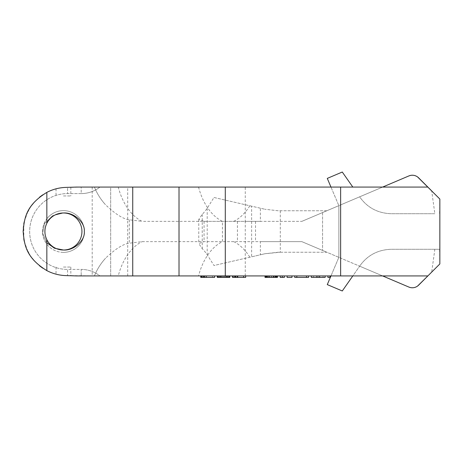 <?xml version="1.0" encoding="UTF-8"?>
<svg xmlns="http://www.w3.org/2000/svg" width="463" height="463" viewBox="0 0 463 463"><rect width="100%" height="100%" fill="white"/><g stroke="black" fill="none" stroke-linecap="round" stroke-linejoin="round"><path stroke-width="0.35" stroke-dasharray="2.31 1.74" d="M427.87 187.075L382.623 187.075L301.835 221.366L338.858 205.653L338.858 257.347L338.858 205.653L301.835 221.366L260.362 221.366L260.362 208.2L264.917 209.253L251.623 206.18L251.623 256.82L213.993 265.507L207.192 254.714A59.235 38.076 -90 0 0 202.238 248.666L198.772 243.579L204.061 241.634L260.362 241.634L260.362 254.8L213.993 265.507M427.87 275.925L382.623 275.925L301.835 241.634L338.858 257.347L301.835 241.634L260.362 241.634M233.711 221.366A59.235 38.076 90 0 0 249.829 205.769L213.993 197.493L207.192 208.286A59.235 38.076 90 0 1 202.238 214.334L198.772 219.421L204.061 221.366L260.362 221.366M213.993 197.493L251.623 206.18M382.623 187.075L245.268 187.075L245.268 221.366L301.835 221.366L326.809 210.769L278.246 210.769L264.917 209.253L278.246 210.769L326.809 210.769L340.635 204.901L340.635 258.099L326.809 252.231L278.246 252.231L264.917 253.747L251.623 256.82M280.3 210.769L280.3 252.231L264.917 253.747L260.362 254.8M280.3 252.231L326.809 252.231L301.835 241.634L142.124 241.634L129.316 243.208C123.187 243.943 115.275 248.938 105.576 258.198C100.812 263.418 97.091 269.327 94.406 275.925A59.235 59.235 0 0 1 105.576 258.198M416.544 286.713L418.621 285.167L439.827 263.962L439.572 249.268L391.524 249.268C378.097 249.661 367.587 255.136 359.988 265.687L359.647 266.173L408.87 287.066L340.635 258.099M411.613 287.743L408.87 287.066C412.545 288.403 415.797 287.766 418.621 285.167L431.69 272.105L434.85 249.268M417.585 286.059L416.393 286.794M415.288 287.268L414.622 287.471M413.557 287.685L412.788 287.76M411.613 175.257L408.87 175.934L340.635 204.901M417.585 176.941L416.393 176.206M415.288 175.732L414.622 175.529M413.557 175.315L412.788 175.24M416.544 176.287L418.621 177.833L431.69 190.895L434.85 213.732L391.524 213.732C378.097 213.339 367.587 207.864 359.988 197.313L359.647 196.827L408.87 175.934L338.858 205.653L359.647 196.827L359.988 197.313C367.587 207.864 378.097 213.339 391.524 213.732L434.85 213.732M408.875 175.934L408.87 175.934C412.545 174.597 415.797 175.234 418.621 177.833L439.827 199.038L439.572 213.732M46.844 239.718A18.508 18.508 0 0 0 81.939 231.5A18.508 18.508 0 0 0 46.844 223.282M59.542 188.053L65.949 187.393C41.658 187.457 20.823 210.567 23.272 234.735C24.394 256.635 44.02 275.427 65.949 275.607L59.542 274.947M46.844 270.612L46.844 244.186C41.022 235.731 41.022 227.269 46.844 218.814L46.844 192.388C25.668 205.427 24.365 218.461 23.15 231.5C24.365 244.539 25.668 257.573 46.844 270.612A44.13 44.13 0 0 0 65.949 275.607L76.459 275.925L67.575 275.659L67.575 269.408A37.908 37.908 0 0 1 29.667 231.5A37.908 37.908 0 0 1 67.575 193.592L81.199 193.592A30.211 30.211 0 0 0 99.939 187.075L127.695 187.075L110.669 187.075L110.669 275.925L127.695 275.925L110.669 275.925L110.669 187.075L81.199 187.075L99.939 187.075A30.211 30.211 0 0 1 81.199 193.592L81.199 187.075L81.199 193.592L67.575 193.592A37.908 37.908 0 0 0 29.667 231.5A37.908 37.908 0 0 0 67.575 269.408L81.199 269.408A30.211 30.211 0 0 1 99.939 275.925L81.199 275.925L99.939 275.925A30.211 30.211 0 0 0 81.199 269.408L81.199 275.925L81.199 269.408L67.575 269.408L67.575 275.659M65.133 275.578L64.282 275.526L65.133 275.578M63.425 275.462L59.299 274.9M57.759 274.588L57.371 274.501M60.584 275.115L61.978 275.311M59.519 274.941L53.245 273.338L47.284 270.838M47.261 270.826L42.694 268.146M39.511 265.797L34.256 260.773M32.097 258.14L28.729 252.972M27.797 251.218L24.244 241.275M23.798 239.047L23.798 223.953M24.244 221.725L27.797 211.782M28.729 210.028L32.097 204.86M34.256 202.227L39.511 197.203M42.694 194.854L47.261 192.174M47.284 192.162L53.239 189.662L59.519 188.059M64.282 187.474L65.133 187.422L64.282 187.474M63.425 187.538L59.299 188.1M57.759 188.412L57.371 188.499M60.584 187.885L61.978 187.689M46.844 192.388A44.13 44.13 0 0 1 65.949 187.393L76.459 187.075L67.575 187.341L67.575 193.592L67.575 187.341M65.949 275.607L65.949 275.607C72.338 275.798 72.338 275.798 65.949 275.607C72.338 275.798 72.338 275.798 65.949 275.607L118.25 275.925A59.235 38.076 -90 0 1 142.124 241.634M382.623 275.925L118.25 275.925M329.974 275.925L327.902 275.925L329.974 275.925L329.974 277.406L327.902 277.406L327.902 275.925M319.609 275.925L311.315 275.925L319.609 275.925M294.728 275.925L294.728 277.406L306.477 277.406L306.477 275.925L294.728 275.925L308.549 275.925L306.477 275.925L306.477 277.406L308.549 277.406L308.549 275.925M287.129 275.925L291.968 275.925L287.129 275.925L287.129 277.406L291.968 277.406L291.968 275.925M280.219 275.925L284.363 275.925L280.219 275.925L280.219 277.406L284.363 277.406L284.363 275.925M277.453 275.925L265.015 275.925L277.453 275.925L277.453 277.406L265.015 277.406L265.015 275.925M243.596 275.925L232.536 275.925L245.668 275.925L237.027 275.925L243.596 275.925L243.596 277.406L237.027 277.406L243.596 277.406L243.596 275.925L243.596 277.406M217.332 275.925L229.77 275.925L217.332 275.925L217.332 277.406L229.77 277.406L229.77 275.925M200.751 275.925L200.751 277.406L206.278 277.406L206.278 275.925L214.572 275.925L200.751 275.925L212.494 275.925L206.278 275.925L206.278 277.406L214.572 277.406L214.572 275.925M275.728 275.925L266.74 275.925L275.728 275.925L275.728 277.406L275.728 275.925M237.027 275.925L234.955 275.925L237.027 275.925L237.027 277.406L235.991 277.406L237.027 277.406L237.027 275.925M63.425 212.992L52.585 215.689L44.546 223.6L42.642 233.242L46.844 242.745L42.642 233.242L44.546 223.6L52.585 215.689L63.425 212.992M65.949 187.393L65.949 187.393C72.338 187.202 72.338 187.202 65.949 187.393C72.338 187.202 72.338 187.202 65.949 187.393L94.406 187.075A59.235 59.235 0 0 0 105.576 204.802C100.812 199.582 97.091 193.673 94.406 187.075L118.25 187.075A59.235 38.076 90 0 0 142.124 221.366L129.316 219.792C123.187 219.057 115.275 214.062 105.576 204.802M245.268 187.075L118.25 187.075M46.844 218.814A20.881 20.881 0 0 1 84.307 231.5A20.881 20.881 0 0 1 46.844 244.186M63.425 252.381A20.881 20.881 0 0 1 42.55 231.5A20.881 20.881 0 0 1 63.425 210.619A20.881 20.881 0 0 1 84.307 231.5A20.881 20.881 0 0 1 63.425 252.381M245.268 275.925L245.268 221.366L142.124 221.366M410.12 175.512L411.422 175.274M412.753 175.24L414.067 175.402M414.246 175.436L415.34 175.749M352.818 187.075L342.279 172.028L327.289 178.394L338.858 205.653L330.97 187.075M249.829 205.769L260.362 208.2M408.875 287.066L338.858 257.347L359.647 266.173L352.818 275.925M410.12 287.488L411.422 287.726M412.753 287.76L414.067 287.598M414.246 287.564L415.34 287.251M439.572 249.268L391.524 249.268C378.097 249.661 367.587 255.136 359.988 265.687L342.279 290.972L327.289 284.606L338.858 257.347L330.97 275.925M63.425 195.959L70.833 195.959L63.425 195.959M311.315 277.406L325.136 277.406M268.471 277.406L267.087 277.406L268.471 277.406L268.471 275.925L268.471 277.406M266.74 277.406L267.087 277.406L266.74 277.406L266.74 275.925L266.74 277.406M232.536 277.406L245.668 277.406L245.668 275.925M235.302 277.406L235.991 277.406L234.955 277.406L235.302 277.406L235.302 275.925L235.302 277.406M212.494 277.406L206.278 277.406L212.494 277.406L212.494 275.925L212.494 277.406M204.895 277.406L206.278 277.406L203.859 277.406L204.895 277.406L204.895 275.925L204.895 277.406M203.164 277.406L203.859 277.406L202.823 277.406L203.164 277.406L203.164 275.925M323.064 275.925L323.064 277.406M318.226 275.925L318.226 277.406M313.387 275.925L313.387 277.406M306.477 275.925L306.477 277.406M296.806 275.925L296.806 277.406M282.291 275.925L282.291 277.406L282.291 275.925M277.111 275.925L277.111 277.406M276.764 275.925L276.764 277.406M276.07 275.925L276.07 277.406M275.034 275.925L275.034 277.406M273.309 275.925L273.309 277.406M271.237 275.925L271.237 277.406M269.159 275.925L269.159 277.406M267.435 275.925L267.435 277.406M266.399 275.925L266.399 277.406M265.704 275.925L265.704 277.406M265.363 275.925L265.363 277.406M275.381 275.925L275.381 277.406L275.381 275.925M273.998 275.925L273.998 277.406L273.998 275.925M272.962 275.925L272.962 277.406L272.962 275.925M269.507 275.925L269.507 277.406L269.507 275.925M267.087 275.925L267.087 277.406L267.087 275.925M237.374 275.925L237.374 277.406M235.644 275.925L235.644 277.406L235.644 275.925M234.266 275.925L234.266 277.406L234.266 275.925M233.225 275.925L233.225 277.406L233.225 275.925M232.883 275.925L232.883 277.406L232.883 275.925M235.991 275.925L235.991 277.406L235.991 275.925M234.955 275.925L234.955 277.406L234.955 275.925M227.698 275.925L227.698 277.406L227.698 275.925M227.356 275.925L227.356 277.406M226.662 275.925L226.662 277.406M225.626 275.925L225.626 277.406M224.242 275.925L224.242 277.406M222.859 275.925L222.859 277.406M221.482 275.925L221.482 277.406M220.446 275.925L220.446 277.406M219.751 275.925L219.751 277.406M219.404 275.925L219.404 277.406L219.404 275.925M204.548 275.925L204.548 277.406M201.787 275.925L201.787 277.406M201.092 275.925L201.092 277.406M206.278 275.925L206.278 277.406M203.859 275.925L203.859 277.406L203.859 275.925M202.823 275.925L202.823 277.406L202.823 275.925M63.425 267.041L70.833 267.041L63.425 267.041M322.572 212.569L322.572 250.431L322.572 212.569M255.512 221.459L255.512 241.541M237.426 221.459L237.426 241.541M204.061 221.366L204.061 241.634M202.238 214.334L202.238 248.666M207.192 208.286L207.192 254.714M92.195 187.075L92.195 275.925M129.316 219.792L129.316 243.208M198.552 187.075A59.235 38.076 90 0 0 222.425 221.366L222.425 241.634A59.235 38.076 -90 0 0 198.552 275.925M233.711 241.634A59.235 38.076 -90 0 1 249.829 257.231M198.772 219.421L198.772 243.579M127.695 275.925L127.695 187.075M70.833 187.243L70.833 195.959M56.023 188.829L56.023 195.959M70.833 267.041L70.833 275.757M56.023 267.041L56.023 274.171"/><path stroke-width="0.69" d="M340.635 275.925L340.635 187.075L225.296 187.075L225.296 275.925L427.87 275.925L417.585 286.059M427.87 275.925L439.85 263.945L439.85 199.055L417.585 176.941M416.393 286.794L415.288 287.268M414.622 287.471L414.194 287.575M413.997 287.616L413.557 287.685M412.788 287.76L411.613 287.743M416.393 176.206L415.288 175.732M414.622 175.529L414.194 175.425M413.997 175.384L413.557 175.315M412.788 175.24L411.613 175.257M340.635 187.075L427.87 187.075M225.296 275.925L76.459 275.925L65.931 275.607M225.296 187.075L76.459 187.075L65.931 187.393M67.575 187.341L65.949 187.393A44.13 44.13 0 0 0 46.844 192.388L46.844 223.282C44.245 228.763 44.245 234.237 46.844 239.718A18.508 18.508 0 0 0 81.939 231.5A18.508 18.508 0 0 0 46.844 223.282A18.508 18.508 0 0 0 46.844 239.718L46.844 270.612A44.13 44.13 0 0 0 65.949 275.607L67.575 275.659M46.844 192.388C25.668 205.427 24.365 218.461 23.15 231.5C24.365 244.539 25.668 257.573 46.844 270.612M64.282 275.526L63.425 275.462L64.282 275.526M57.371 274.501L57.759 274.588M56.168 274.206L56.648 274.327M56.59 274.316L56.185 274.212M59.299 274.9L60.584 275.115M61.978 275.311L63.425 275.462M42.694 268.146L39.511 265.797M34.256 260.773L32.097 258.14M28.729 252.972L27.797 251.218M24.244 241.275L23.798 239.047M23.798 223.953L24.244 221.725M27.797 211.782L28.729 210.028M32.097 204.86L34.256 202.227M39.511 197.203L42.694 194.854M63.431 187.538L61.978 187.689M57.371 188.499L57.759 188.412M56.168 188.794L56.648 188.672M56.59 188.684L56.185 188.788M59.299 188.1L60.584 187.885M46.844 242.745L54.518 248.237L63.425 250.008C73.762 250.83 85.238 240.662 84.307 231.5C85.238 222.338 73.762 212.17 63.425 212.992C73.762 212.17 85.238 222.338 84.307 231.5C85.238 240.662 73.762 250.83 63.425 250.008L54.518 248.237L46.844 242.745M431.69 190.895L418.621 177.833A8.884 8.884 0 0 0 408.87 175.934L382.623 187.075M408.875 175.934L410.12 175.512M411.422 175.274L412.753 175.24M415.34 175.749L416.544 176.287M330.97 187.075L327.289 178.394L342.279 172.028L352.818 187.075M431.69 272.105L418.621 285.167A8.884 8.884 0 0 1 408.87 287.066L382.623 275.925M408.875 287.066L410.12 287.488M411.422 287.726L412.753 287.76M415.34 287.251L416.544 286.713M330.97 275.925L327.289 284.606L342.279 290.972L352.818 275.925M329.974 275.925L329.974 277.406L327.902 277.406L327.902 275.925M325.136 275.925L325.136 277.406L311.315 277.406L311.315 275.925M308.549 275.925L308.549 277.406L294.728 277.406L294.728 275.925M291.968 275.925L291.968 277.406L287.129 277.406L287.129 275.925M284.363 275.925L284.363 277.406L280.219 277.406L280.219 275.925M277.453 275.925L277.453 277.406L265.015 277.406L265.015 275.925M245.668 275.925L245.668 277.406L232.536 277.406L232.536 275.925M229.77 275.925L229.77 277.406L217.332 277.406L217.332 275.925M214.572 275.925L214.572 277.406L200.751 277.406L200.751 275.925M316.842 275.925L316.842 277.406M319.609 275.925L319.609 277.406M306.477 275.925L306.477 277.406M296.806 275.925L296.806 277.406M282.291 275.925L282.291 277.406M265.363 275.925L265.363 277.406M265.704 275.925L265.704 277.406M266.399 275.925L266.399 277.406M267.435 275.925L267.435 277.406M269.159 275.925L269.159 277.406M271.237 275.925L271.237 277.406M273.309 275.925L273.309 277.406M275.034 275.925L275.034 277.406M276.07 275.925L276.07 277.406M276.764 275.925L276.764 277.406M277.111 275.925L277.111 277.406M237.722 275.925L237.722 277.406M243.596 275.925L243.596 277.406M234.955 275.925L234.955 277.406M217.679 275.925L217.679 277.406M218.368 275.925L218.368 277.406M219.751 275.925L219.751 277.406M221.135 275.925L221.135 277.406M222.859 275.925L222.859 277.406M224.242 275.925L224.242 277.406M225.973 275.925L225.973 277.406M227.356 275.925L227.356 277.406M228.734 275.925L228.734 277.406M229.428 275.925L229.428 277.406M201.092 275.925L201.092 277.406M201.787 275.925L201.787 277.406M203.164 275.925L203.164 277.406M204.548 275.925L204.548 277.406M206.278 275.925L206.278 277.406M179.013 187.075L179.013 275.925M132.731 187.075L132.731 275.925"/></g></svg>
